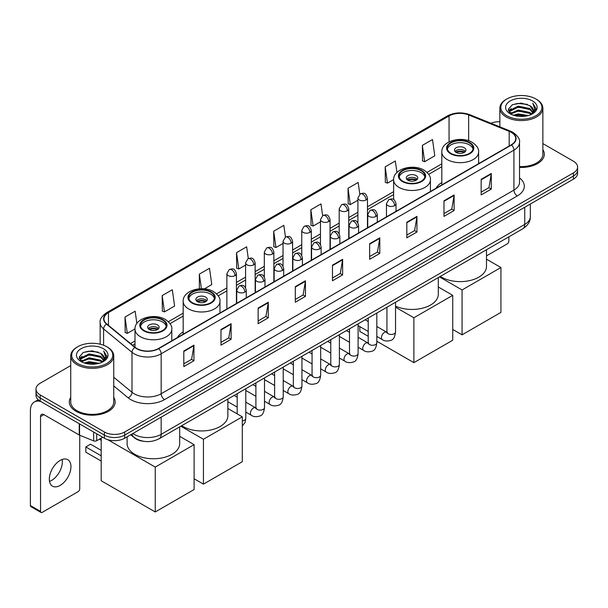 <?xml version="1.0" encoding="UTF-8"?>
<svg xmlns="http://www.w3.org/2000/svg" width="608" height="608" viewBox="0 0 608 608"><rect width="100%" height="100%" fill="white"/><g stroke="black" fill="none" stroke-linecap="round" stroke-linejoin="round"><path stroke-width="0.91" d="M183.183 331.892A25.323 14.622 0 0 0 177.422 337.554M441.811 182.575A25.323 14.622 0 0 0 436.05 188.237M143.632 441.294A14.334 8.276 180 0 1 134.558 437.912L130.72 434.743M70.733 365.598L40.196 383.222A14.334 8.276 0 0 0 36.001 389.074L36.001 395.322A14.334 8.276 0 0 0 40.196 401.174L104.401 438.239A14.334 8.276 0 0 0 124.67 438.239L573.405 179.17A14.334 8.276 0 0 0 577.6 173.31L577.6 170.194A14.334 8.276 0 0 1 573.405 176.046A14.334 8.276 0 0 0 577.6 170.194L577.6 167.071A14.334 8.276 0 0 0 573.405 161.219L542.868 143.594M36.001 389.074A14.334 8.276 0 0 0 40.196 394.926L104.401 431.992A14.334 8.276 0 0 0 124.67 431.992L124.67 435.115L573.405 176.046L124.67 435.115A14.334 8.276 0 0 1 104.401 435.115A14.334 8.276 0 0 0 124.67 435.115L124.67 438.239M40.196 394.926L40.196 398.05L104.401 435.115L40.196 398.05A14.334 8.276 0 0 1 36.001 392.198A14.334 8.276 0 0 0 40.196 398.05L40.196 401.174M70.733 397.343A22.937 13.239 0 0 0 69.297 401.949A22.937 13.239 0 0 0 76.015 411.312A22.937 13.239 0 0 0 101.012 414.185A22.937 13.239 0 0 0 115.17 401.949A22.937 13.239 0 0 0 113.742 397.343A22.937 13.239 0 0 1 115.17 401.949A22.937 13.239 0 0 1 101.012 414.185A22.937 13.239 0 0 1 76.015 411.312A22.937 13.239 0 0 1 69.297 401.949A22.937 13.239 0 0 1 70.733 397.343M511.229 132.346A15.291 8.831 180 0 1 515.706 138.586A15.291 8.831 180 0 1 511.229 144.833L158.46 348.498A15.291 8.831 180 0 1 135.128 347.32L106.734 323.912A15.291 8.831 180 0 1 103.968 318.85A15.291 8.831 180 0 1 108.452 312.603L449.061 115.953A15.291 8.831 180 0 1 468.646 114.965L509.185 131.358A15.291 8.831 180 0 1 511.229 132.346M511.495 132.187A15.671 9.052 0 0 0 509.405 131.176L468.859 114.783A15.671 9.052 0 0 0 448.788 115.801L108.178 312.451A15.671 9.052 0 0 0 106.423 324.041L134.809 347.449A15.671 9.052 0 0 0 158.734 348.658L511.495 144.985A15.671 9.052 0 0 0 511.495 132.187M183.806 350.998L183.806 366.601L193.944 360.749L193.944 345.146L183.806 350.998M183.806 363.835L191.611 359.328L193.899 345.663A3.823 2.204 -120 0 0 193.944 345.146M191.543 359.366L193.944 360.749M220.978 329.536L220.978 345.146L231.108 339.294L231.108 323.684L220.978 329.536M220.978 342.372L228.783 337.866L231.07 324.201A3.823 2.204 -120 0 0 231.108 323.684M228.714 337.904L231.108 339.294M258.142 308.074L258.142 323.684L268.28 317.832L268.28 302.222L258.142 308.074M258.142 320.918L265.947 316.411L268.242 302.746A3.823 2.204 -120 0 0 268.28 302.222M265.878 316.449L268.28 317.832M295.313 286.619L295.313 302.222L305.452 296.37L305.452 280.767L295.313 286.619M295.313 299.455L303.118 294.948L305.406 281.284A3.823 2.204 -120 0 0 305.452 280.767M303.05 294.986L305.452 296.37M481.156 179.322L481.156 194.932L491.294 189.073L491.294 173.47L481.156 179.322M481.156 192.158L488.961 187.652L491.249 173.987A3.823 2.204 -120 0 0 491.294 173.47M488.893 187.69L491.294 189.073M443.984 200.784L443.984 216.387L454.123 210.535L454.123 194.932L443.984 200.784M443.984 213.621L451.797 209.114L454.085 195.449A3.823 2.204 -120 0 0 454.123 194.932M451.729 209.152L454.123 210.535M406.82 222.239L406.82 237.85L416.951 231.998L416.951 216.387L406.82 222.239M406.82 235.076L414.626 230.569L416.913 216.904A3.823 2.204 -120 0 0 416.951 216.387M414.557 230.607L416.951 231.998M369.649 243.702L369.649 259.304L379.787 253.452L379.787 237.85L369.649 243.702M369.649 256.538L377.454 252.031L379.742 238.366A3.823 2.204 -120 0 0 379.787 237.85M377.386 252.069L379.787 253.452M332.477 265.156L332.477 280.767L342.616 274.915L342.616 259.304L332.477 265.156M332.477 277.993L340.29 273.486L342.578 259.821A3.823 2.204 -120 0 0 342.616 259.304M340.222 273.532L342.616 274.915M519.528 167.398A22.937 13.239 0 0 0 544.304 154.196A22.937 13.239 0 0 0 542.868 149.591A22.937 13.239 0 0 1 544.304 154.196A22.937 13.239 0 0 1 519.528 167.398M124.67 431.992L573.405 172.923A14.334 8.276 0 0 0 577.6 167.071M499.86 121.744A14.334 8.276 0 0 0 490.869 123.219M204.372 288.861L211.774 284.59L209.486 268.28L199.348 274.132L199.348 288.815M162.176 295.594L164.472 311.896L174.602 306.044L172.315 289.742L162.176 295.594L162.344 311.106M136.868 323.471L135.151 311.197L125.012 317.049L125.172 332.561M322.635 215.627L320.994 203.9L310.855 209.752L311.015 225.264M359.807 194.195L358.158 182.446L348.027 188.298L348.186 203.809M396.94 172.467L395.329 160.983L385.191 166.835L385.358 182.347M422.362 145.38L424.65 161.682L434.788 155.83L432.501 139.528L422.362 145.38L422.522 160.892M248.3 258.552L246.658 246.818L236.52 252.677L236.679 268.189M285.464 237.074L283.822 225.363L273.684 231.215L273.851 246.726M273.684 231.215L275.971 247.524L283.032 243.443M275.971 247.524L273.684 246.666M310.855 209.752L313.143 226.062L320.469 221.829M313.143 226.062L310.855 225.203M348.027 188.298L350.314 204.6L357.907 200.214M350.314 204.6L348.027 203.748M385.191 166.835L387.478 183.145L393.627 179.596M387.478 183.145L385.191 182.286M424.65 161.682L422.362 160.831M236.52 252.677L238.807 268.979L245.594 265.065M238.807 268.979L236.52 268.128M199.348 274.132L201.4 288.724M164.472 311.896L162.176 311.045M125.012 317.049L127.3 333.359L134.999 328.913M127.3 333.359L125.012 332.5M486.491 255.877L507.171 243.937A2.386 1.383 120 0 0 508.866 241.011L508.866 236.824M506.836 115.763A20.55 11.864 0 0 0 535.891 115.763A20.55 11.864 0 0 0 535.891 98.99L536.568 99.378A21.5 12.418 0 0 1 542.868 108.156A21.5 12.418 0 0 1 529.591 119.624A21.5 12.418 0 0 1 506.16 116.934A21.5 12.418 0 0 1 499.86 108.156A21.5 12.418 0 0 1 506.16 99.378L506.836 98.99A20.55 11.864 0 0 0 506.836 115.763M519.528 166.562A21.5 12.418 0 0 0 542.868 154.196L542.868 108.156M513.312 115.201L518.274 113.932L528.329 115.543M514.733 115.634L518.274 114.912L526.855 115.908M510.241 113.597L518.274 110.033L529.811 112.465L531.666 114.008M510.72 114.015L518.274 111.006L529.811 113.445L531.156 114.471M509.557 112.944L509.823 110.36L518.274 106.126L529.811 108.566L532.973 112.146M509.458 112.472L509.823 111.332L518.274 107.107L529.811 109.539L532.745 112.617M531.035 114.57A11.947 6.901 0 0 0 533.315 110.519A11.947 6.901 0 0 0 529.811 105.64L533.307 110.755M532.517 100.936A15.77 9.105 0 0 0 510.249 100.92A15.77 9.105 0 0 0 510.142 113.772A15.77 9.105 0 0 0 510.211 113.81A15.77 9.105 0 0 0 532.585 113.772A15.77 9.105 0 0 0 532.517 100.936M529.811 105.64L521.231 103.079L512.407 104.698L508.318 109.318L511.032 114.243M532.008 114.091L535.823 109.258L535.899 108.391L532.798 103.208L534.751 109.014L531.156 114.509M536.568 99.378L535.891 98.99A20.55 11.864 0 0 0 506.836 98.99M532.798 103.208L535.891 108.589M512.202 104.804L517.606 103.466L527.28 104.333M508.478 111.082L510.241 109.698M514.117 108.042L517.606 107.373L526.938 108.133M514.117 111.948L517.606 111.272L526.938 112.039M514.832 115.664L517.606 115.17L526.847 115.915M508.372 110.694L511.267 108.642M509.914 113.316L511.267 112.541M469.33 142.88A12.905 7.448 0 0 0 455.27 141.269A12.905 7.448 0 0 0 447.306 148.147A12.905 7.448 0 0 0 451.083 153.414A12.905 7.448 0 0 0 465.143 155.032A12.905 7.448 0 0 0 473.108 148.147A12.905 7.448 0 0 0 469.33 142.88M472.994 149.12A12.905 7.448 0 0 0 469.33 144.833A12.905 7.448 0 0 0 456.061 143.047A12.905 7.448 0 0 0 447.412 149.12M440.344 276.389A26.281 15.177 0 0 0 441.621 277.18A26.281 15.177 0 0 0 470.265 280.463A26.281 15.177 0 0 0 486.491 266.448L486.491 249.744M464.261 147.759A5.738 3.314 0 0 0 458.014 147.037A5.738 3.314 0 0 0 454.472 150.1A5.738 3.314 0 0 0 456.152 152.441A5.738 3.314 0 0 0 462.399 153.155A5.738 3.314 0 0 0 465.941 150.1A5.738 3.314 0 0 0 464.261 147.759M465.432 151.46A5.738 3.314 0 0 0 464.261 150.488A5.738 3.314 0 0 0 454.982 151.46M455.574 152.046A7.646 4.416 180 0 1 464.504 151.909L464.504 152.289M456.198 152.464A6.688 3.861 180 0 1 463.813 152.304L464.504 151.909M463.699 152.722L463.813 152.304M462.065 334.826L462.065 289.955L500.924 267.52L500.924 312.39L462.065 334.826L452.74 329.437M462.065 289.955L439.455 276.898M486.491 259.19L500.924 267.52M421.146 170.696A12.905 7.448 0 0 0 407.086 169.085A12.905 7.448 0 0 0 399.122 175.963A12.905 7.448 0 0 0 402.899 181.237A12.905 7.448 0 0 0 416.959 182.848A12.905 7.448 0 0 0 424.924 175.963A12.905 7.448 0 0 0 421.146 170.696M424.81 176.943A12.905 7.448 0 0 0 421.146 172.649A12.905 7.448 0 0 0 407.877 170.863A12.905 7.448 0 0 0 399.228 176.943M395.542 306.09A26.281 15.177 0 0 0 423.373 307.952A26.281 15.177 0 0 0 438.307 294.264L438.307 277.567M416.077 175.575A5.738 3.314 0 0 0 409.83 174.861A5.738 3.314 0 0 0 406.288 177.916A5.738 3.314 0 0 0 407.968 180.257A5.738 3.314 0 0 0 414.215 180.979A5.738 3.314 0 0 0 417.757 177.916A5.738 3.314 0 0 0 416.077 175.575M417.248 179.284A5.738 3.314 0 0 0 416.077 178.304A5.738 3.314 0 0 0 406.798 179.284M407.39 179.869A7.646 4.416 180 0 1 416.32 179.725L416.32 180.112M408.014 180.287A6.688 3.861 180 0 1 415.629 180.128L416.32 179.725M415.515 180.546L415.629 180.128M413.881 362.642L413.881 317.771L452.74 295.336L452.74 340.206L413.881 362.642L376.823 341.248M368.22 336.285L359.814 331.428L359.814 326.602M413.881 317.771L395.542 307.184M438.307 287.006L452.74 295.336M210.702 292.197A12.905 7.448 0 0 0 196.642 290.578A12.905 7.448 0 0 0 188.678 297.464A12.905 7.448 0 0 0 192.455 302.731A12.905 7.448 0 0 0 206.515 304.35A12.905 7.448 0 0 0 214.48 297.464A12.905 7.448 0 0 0 210.702 292.197M214.373 298.437A12.905 7.448 0 0 0 210.702 294.15A12.905 7.448 0 0 0 197.433 292.364A12.905 7.448 0 0 0 188.784 298.437M181.716 425.699A26.281 15.177 0 0 0 182.993 426.497A26.281 15.177 0 0 0 211.637 429.78A26.281 15.177 0 0 0 227.863 415.766L227.863 399.061M205.633 297.076A5.738 3.314 0 0 0 199.386 296.354A5.738 3.314 0 0 0 195.844 299.417A5.738 3.314 0 0 0 197.524 301.758A5.738 3.314 0 0 0 203.771 302.472A5.738 3.314 0 0 0 207.313 299.417A5.738 3.314 0 0 0 205.633 297.076M206.804 300.778A5.738 3.314 0 0 0 205.633 299.805A5.738 3.314 0 0 0 196.354 300.778M196.946 301.363A7.646 4.416 180 0 1 205.876 301.226L205.876 301.606M197.57 301.781A6.688 3.861 180 0 1 205.185 301.621L205.876 301.226M205.071 302.039L205.185 301.621M203.437 484.143L203.437 439.272L242.296 416.837L242.296 461.708L203.437 484.143L194.112 478.754M203.437 439.272L180.827 426.216M227.863 408.5L242.296 416.837M162.518 320.013A12.905 7.448 0 0 0 148.458 318.402A12.905 7.448 0 0 0 140.494 325.28A12.905 7.448 0 0 0 144.271 330.547A12.905 7.448 0 0 0 158.331 332.166A12.905 7.448 0 0 0 166.296 325.28A12.905 7.448 0 0 0 162.518 320.013M166.189 326.26A12.905 7.448 0 0 0 162.518 321.966A12.905 7.448 0 0 0 149.249 320.18A12.905 7.448 0 0 0 140.6 326.26M127.11 436.825L127.11 443.582A26.281 15.177 0 0 0 134.809 454.313A26.281 15.177 0 0 0 163.453 457.604A26.281 15.177 0 0 0 179.679 443.582L179.679 426.884M157.449 324.892A5.738 3.314 0 0 0 151.202 324.178A5.738 3.314 0 0 0 147.66 327.233A5.738 3.314 0 0 0 149.34 329.574A5.738 3.314 0 0 0 155.587 330.296A5.738 3.314 0 0 0 159.129 327.233A5.738 3.314 0 0 0 157.449 324.892M158.62 328.601A5.738 3.314 0 0 0 157.449 327.621A5.738 3.314 0 0 0 148.17 328.601M148.762 329.186A7.646 4.416 180 0 1 157.692 329.042L157.692 329.43M149.386 329.604A6.688 3.861 180 0 1 157.001 329.445L157.692 329.042M156.887 329.863L157.001 329.445M101.186 461.046L85.812 452.17L85.812 446.941L101.186 455.818M155.253 511.959L155.253 467.088L194.112 444.653L194.112 489.524L155.253 511.959L101.186 480.746L101.186 438.14M155.253 467.088L107.783 439.683M179.679 436.324L194.112 444.653M85.812 446.941L90.546 444.205L101.186 450.353M62.176 459.481A15.291 8.831 -60 0 1 51.558 480.457A15.291 8.831 -60 0 1 49.514 481.414M60.131 485.412A15.291 8.831 120 0 0 70.125 471.937A15.291 8.831 120 0 0 67.784 459.678A15.291 8.831 120 0 0 60.131 460.438A15.291 8.831 120 0 0 50.145 473.913A15.291 8.831 120 0 0 52.486 486.164A15.291 8.831 120 0 0 60.131 485.412M96.71 433.8L96.71 440.724L102.706 437.258M40.911 401.584A19.114 11.035 -120 0 0 34.36 401.979A19.114 11.035 -120 0 0 30.4 410.727L30.4 505.544L40.538 511.396L40.538 416.586A4.78 2.759 60 0 1 41.526 414.398A4.78 2.759 60 0 1 43.913 414.633L79.245 435.032L79.245 423.715M40.538 511.396A2.386 1.383 120 0 0 41.032 512.491L30.894 506.639A2.386 1.383 -60 0 1 30.4 505.544M41.032 512.491A2.386 1.383 120 0 0 42.226 512.369L78.044 491.69A2.386 1.383 120 0 0 79.732 488.764L79.732 435.252M96.71 440.724A2.386 1.383 180 0 1 93.655 440.876L79.564 435.184A2.386 1.383 180 0 1 79.245 435.032M77.702 363.516A20.55 11.864 0 0 0 106.765 363.516A20.55 11.864 0 0 0 106.765 346.742L107.441 347.13A21.5 12.418 0 0 1 113.742 355.908A21.5 12.418 0 0 1 100.464 367.384A21.5 12.418 0 0 1 77.034 364.686A21.5 12.418 0 0 1 70.733 355.908A21.5 12.418 0 0 1 77.026 347.13L77.702 346.742A20.55 11.864 0 0 0 77.702 363.516M70.733 355.908L70.733 401.949A21.5 12.418 0 0 0 77.034 410.727A21.5 12.418 0 0 0 100.464 413.425A21.5 12.418 0 0 0 113.742 401.949L113.742 355.908M84.185 362.961L89.14 361.692L99.195 363.303M85.606 363.394L89.14 362.664L97.728 363.668M81.107 361.35L89.14 357.785L100.685 360.225L102.539 361.76M81.586 361.775L89.14 358.766L100.685 361.198L102.022 362.224M80.431 360.704L80.697 358.112L89.14 353.886L100.685 356.318L103.839 359.906M80.324 360.225L80.697 359.085L89.14 354.859L100.685 357.299L103.618 360.369M101.901 362.322A11.947 6.901 0 0 0 104.181 358.272A11.947 6.901 0 0 0 100.685 353.392L104.173 358.507M103.383 348.696A15.77 9.105 0 0 0 81.122 348.673A15.77 9.105 0 0 0 81.016 361.532A15.77 9.105 0 0 0 81.084 361.57A15.77 9.105 0 0 0 103.451 361.532A15.77 9.105 0 0 0 103.383 348.696M100.685 353.392L92.097 350.831L83.281 352.458L79.192 357.078L81.898 362.003M102.881 361.844L106.689 357.01L106.765 356.144L103.664 350.968L105.617 356.767L102.03 362.269M107.441 347.13L106.765 346.742A20.55 11.864 0 0 0 77.702 346.742M103.664 350.968L106.765 356.341M83.076 352.556L88.472 351.226L98.154 352.093M79.344 358.834L81.107 357.451M84.991 355.802L88.472 355.125L97.804 355.893M84.991 359.7L88.472 359.024L97.804 359.792M85.705 363.417L88.472 362.93L97.713 363.668M79.245 358.454L82.133 356.394M80.78 361.076L82.133 360.293M132.848 433.519A19.114 11.035 0 0 0 134.132 434.332A19.114 11.035 0 0 0 161.166 434.332L524.742 224.428A19.114 11.035 0 0 0 530.343 216.623C530.48 221.365 527.957 225.424 522.766 228.798L159.19 438.71A9.561 5.518 60 0 0 161.166 434.332L161.166 417.172M524.742 207.26L524.742 224.428A9.561 5.518 60 0 1 522.766 228.798M132.073 433.96A9.561 6.392 129.5 0 0 133.745 437.068L130.842 434.674M573.405 179.17L573.405 172.923M104.401 438.239L104.401 431.992M519.528 177.916A23.894 13.794 180 0 1 517.309 195.943L164.548 399.608A4.78 2.759 60 0 1 161.166 393.756L513.935 190.091A19.114 11.035 0 0 0 519.528 182.286L519.528 142.333A19.114 11.035 180 0 1 513.935 150.138A4.78 2.759 -120 0 0 511.495 144.985M164.548 399.608A23.894 13.794 180 0 1 130.758 399.608A23.894 13.794 180 0 1 128.075 397.769L113.742 385.943M134.809 347.449A4.78 3.2 129.5 0 0 131.989 352.328L131.989 392.282A19.114 11.035 0 0 0 134.132 393.756A19.114 11.035 0 0 0 161.166 393.756L161.166 353.803A19.114 11.035 180 0 1 131.989 352.328L103.603 328.92A19.114 11.035 180 0 1 100.145 322.597L100.145 344.181M519.528 142.333C520.167 139.346 517.97 136.017 512.939 132.346L510.431 131.123A4.78 2.234 112 0 0 509.405 131.176M510.431 131.123L469.885 114.737C461.974 111.933 454.457 112.336 447.344 115.953A4.78 2.759 60 0 1 448.788 115.801M108.178 312.451A4.78 2.759 -120 0 0 106.734 312.603C101.772 316.168 99.583 319.496 100.145 322.597M106.423 324.041A4.78 3.2 129.5 0 0 103.603 328.92L103.603 345.245M469.885 114.737A4.78 2.234 112 0 0 468.859 114.783M158.734 348.658A4.78 2.759 60 0 1 161.166 353.803L513.935 150.138L513.935 190.091A4.78 2.759 60 0 0 517.309 195.943M113.742 377.234L131.989 392.282A4.78 3.2 -50.5 0 1 128.075 397.769M108.452 312.603L108.452 325.326M509.185 131.358L509.185 146.011M468.646 114.965L468.646 140.744M479.598 163.096L478.602 162.693M449.061 115.953L449.061 141.877M441.811 163.841L427.014 172.383M393.627 191.664L367.468 206.766M357.907 212.283L348.749 217.573M339.188 223.09L330.03 228.38M320.469 233.898L311.311 239.187M301.75 244.705L292.592 249.994M283.032 255.512L273.866 260.802M264.313 266.319L255.147 271.609M245.594 277.126L236.428 282.416M226.875 287.934L216.57 293.877M183.183 313.158L168.386 321.7M134.999 340.974L130.545 343.543M332.477 265.65L342.578 259.821M369.649 244.196L379.742 238.366M406.82 222.733L416.913 216.904M443.984 201.278L454.085 195.449M481.156 179.816L491.249 173.987M295.313 287.113L305.406 281.284M258.142 308.575L268.242 302.746M220.978 330.03L231.07 324.201M183.806 351.492L193.899 345.663M450.574 153.71A13.619 7.866 0 0 0 469.832 153.71A13.619 7.866 0 0 0 469.832 142.591A13.619 7.866 0 0 0 450.574 142.591A13.619 7.866 0 0 0 450.574 153.71M478.602 163.666L478.602 152.046A18.4 10.625 180 0 1 467.248 161.865A18.4 10.625 180 0 1 447.199 159.562A18.4 10.625 180 0 1 441.811 152.046L441.811 184.908M402.39 181.526A13.619 7.866 0 0 0 421.648 181.526A13.619 7.866 0 0 0 421.648 170.407A13.619 7.866 0 0 0 402.39 170.407A13.619 7.866 0 0 0 402.39 181.526M430.418 191.482L430.418 179.869A18.4 10.625 180 0 1 419.064 189.681A18.4 10.625 180 0 1 399.015 187.378A18.4 10.625 180 0 1 393.627 179.869L393.627 199.546M191.946 303.027A13.619 7.866 0 0 0 211.212 303.027A13.619 7.866 0 0 0 211.212 291.901A13.619 7.866 0 0 0 191.946 291.901A13.619 7.866 0 0 0 191.946 303.027M219.974 312.983L219.974 301.363A18.4 10.625 180 0 1 208.62 311.182A18.4 10.625 180 0 1 188.571 308.879A18.4 10.625 180 0 1 183.183 301.363L183.183 334.225M143.762 330.843A13.619 7.866 0 0 0 163.028 330.843A13.619 7.866 0 0 0 163.028 319.724A13.619 7.866 0 0 0 143.762 319.724A13.619 7.866 0 0 0 143.762 330.843M171.79 340.799L171.79 329.186A18.4 10.625 180 0 1 160.436 338.998A18.4 10.625 180 0 1 140.387 336.695A18.4 10.625 180 0 1 134.999 329.186L134.999 347.214M394.622 205.641A4.78 2.759 0 0 0 396.021 203.688C394.083 197.554 392.198 198.778 388.854 199.546A4.78 2.759 60 0 1 391.24 199.789A4.78 2.759 -120 0 1 394.622 205.641A4.78 2.759 0 0 1 387.858 205.641A4.78 2.759 0 0 1 386.46 203.688L388.854 199.546M376.823 336.422L382.333 339.606A4.302 2.485 -60 0 1 381.672 336.156A4.302 2.485 -60 0 1 384.484 332.363A4.302 2.485 -60 0 1 384.674 332.264A4.302 2.485 -60 0 1 386.635 332.15L376.823 326.488M387.19 332.584L386.802 332.903L386.939 331.976A4.302 2.485 -0 0 0 388.2 333.731A4.302 2.485 -0 0 0 394.083 333.838A4.302 2.485 -0 0 0 395.542 331.976C394.949 336.969 393.406 339.758 390.898 340.343C387.311 341.438 384.454 341.187 382.333 339.606M375.904 216.448A4.78 2.759 0 0 0 377.302 214.495C375.364 208.369 373.479 209.585 370.135 210.36A4.78 2.759 60 0 1 372.522 210.596A4.78 2.759 -120 0 1 375.904 216.448A4.78 2.759 0 0 1 369.14 216.448A4.78 2.759 0 0 1 367.741 214.495L370.135 210.36M358.104 347.229L363.614 350.413A4.302 2.485 -60 0 1 362.953 346.963A4.302 2.485 -60 0 1 365.765 343.17A4.302 2.485 -60 0 1 365.955 343.072A4.302 2.485 -60 0 1 367.916 342.958L358.104 337.296M368.463 343.391L368.083 343.71L368.22 342.783A4.302 2.485 -0 0 0 369.482 344.538A4.302 2.485 -0 0 0 375.364 344.645A4.302 2.485 -0 0 0 376.823 342.783C376.23 347.776 374.688 350.565 372.18 351.15C368.585 352.245 365.735 352.002 363.614 350.413M357.177 227.255A4.78 2.759 0 0 0 358.583 225.302C356.638 219.176 354.753 220.392 351.409 221.168A4.78 2.759 60 0 1 353.803 221.403A4.78 2.759 -120 0 1 357.177 227.255A4.78 2.759 0 0 1 350.421 227.255A4.78 2.759 0 0 1 349.022 225.302L351.409 221.168M339.386 358.036L344.896 361.22A4.302 2.485 -60 0 1 344.234 357.77A4.302 2.485 -60 0 1 347.046 353.985A4.302 2.485 -60 0 1 347.236 353.879A4.302 2.485 -60 0 1 349.197 353.772L339.386 348.103M349.744 354.206L349.364 354.517L349.501 353.59A4.302 2.485 -0 0 0 350.763 355.346A4.302 2.485 -0 0 0 356.645 355.452A4.302 2.485 -0 0 0 358.104 353.59C357.512 358.583 355.969 361.372 353.461 361.958C349.866 363.052 347.008 362.809 344.896 361.22M338.458 238.062A4.78 2.759 0 0 0 339.864 236.109C337.919 229.984 336.034 231.2 332.69 231.975A4.78 2.759 60 0 1 335.084 232.21A4.78 2.759 -120 0 1 338.458 238.062A4.78 2.759 0 0 1 331.702 238.062A4.78 2.759 0 0 1 330.304 236.109L332.69 231.975M320.667 368.843L326.177 372.028A4.302 2.485 -60 0 1 325.516 368.577A4.302 2.485 -60 0 1 328.328 364.792A4.302 2.485 -60 0 1 328.518 364.686A4.302 2.485 -60 0 1 330.471 364.58L320.667 358.91M331.026 365.013L330.646 365.324L330.782 364.397A4.302 2.485 -0 0 0 332.044 366.153A4.302 2.485 -0 0 0 337.926 366.259A4.302 2.485 -0 0 0 339.386 364.397C338.793 369.39 337.25 372.18 334.742 372.765C331.147 373.859 328.29 373.616 326.177 372.028M319.74 248.87A4.78 2.759 0 0 0 321.138 246.916C319.2 240.791 317.315 242.007 313.971 242.782A4.78 2.759 60 0 1 316.365 243.018A4.78 2.759 -120 0 1 319.74 248.87A4.78 2.759 0 0 1 312.983 248.87A4.78 2.759 0 0 1 311.585 246.916L313.971 242.782M301.94 379.65L307.458 382.835A4.302 2.485 -60 0 1 306.797 379.384A4.302 2.485 -60 0 1 309.601 375.6A4.302 2.485 -60 0 1 309.799 375.493A4.302 2.485 -60 0 1 311.752 375.387L301.94 369.717M312.307 375.82L311.927 376.139L312.064 375.204A4.302 2.485 -0 0 0 313.325 376.96A4.302 2.485 -0 0 0 319.208 377.066A4.302 2.485 -0 0 0 320.667 375.204C320.074 380.198 318.524 382.987 316.023 383.572C312.428 384.666 309.571 384.423 307.458 382.835M301.021 259.677A4.78 2.759 0 0 0 302.419 257.724C300.481 251.598 298.596 252.814 295.252 253.589A4.78 2.759 60 0 1 297.646 253.825A4.78 2.759 -120 0 1 301.021 259.677A4.78 2.759 0 0 1 294.264 259.677A4.78 2.759 0 0 1 292.866 257.724L295.252 253.589M283.222 390.458L288.732 393.642A4.302 2.485 -60 0 1 288.078 390.192A4.302 2.485 -60 0 1 290.882 386.407A4.302 2.485 -60 0 1 291.072 386.3A4.302 2.485 -60 0 1 293.033 386.194L283.222 380.524M293.588 386.627L293.208 386.946L293.345 386.012A4.302 2.485 -0 0 0 294.599 387.767A4.302 2.485 -0 0 0 300.489 387.874A4.302 2.485 -0 0 0 301.94 386.012C301.355 391.005 299.805 393.802 297.304 394.379C293.71 395.474 290.852 395.23 288.732 393.642M282.302 270.484A4.78 2.759 0 0 0 283.7 268.531C281.762 262.405 279.878 263.621 276.534 264.396A4.78 2.759 60 0 1 278.92 264.632A4.78 2.759 -120 0 1 282.302 270.484A4.78 2.759 0 0 1 275.546 270.484A4.78 2.759 0 0 1 274.147 268.531L276.534 264.396M264.503 401.265L270.013 404.449A4.302 2.485 -60 0 1 269.359 400.999A4.302 2.485 -60 0 1 272.164 397.214A4.302 2.485 -60 0 1 272.354 397.108A4.302 2.485 -60 0 1 274.314 397.001L264.503 391.332M274.869 397.434L274.482 397.754L274.626 396.819A4.302 2.485 -0 0 0 275.88 398.574A4.302 2.485 -0 0 0 281.77 398.681A4.302 2.485 -0 0 0 283.222 396.819C282.636 401.82 281.086 404.609 278.586 405.194C274.991 406.281 272.133 406.038 270.013 404.449M263.583 281.291A4.78 2.759 0 0 0 264.982 279.338C263.044 273.212 261.159 274.428 257.815 275.204A4.78 2.759 60 0 1 260.201 275.439A4.78 2.759 -120 0 1 263.583 281.291A4.78 2.759 0 0 1 256.827 281.291A4.78 2.759 0 0 1 255.428 279.338L257.815 275.204M245.784 412.072L251.294 415.256A4.302 2.485 -60 0 1 250.633 411.806A4.302 2.485 -60 0 1 253.445 408.021A4.302 2.485 -60 0 1 253.635 407.915A4.302 2.485 -60 0 1 255.596 407.808L245.784 402.139M256.15 408.242L255.763 408.561L255.9 407.626A4.302 2.485 -0 0 0 257.161 409.382A4.302 2.485 -0 0 0 263.051 409.496A4.302 2.485 -0 0 0 264.503 407.626C263.918 412.627 262.367 415.416 259.867 416.001C256.272 417.088 253.414 416.845 251.294 415.256M244.864 292.098A4.78 2.759 0 0 0 246.263 290.145C244.325 284.02 242.44 285.243 239.096 286.011A4.78 2.759 60 0 1 241.482 286.246A4.78 2.759 -120 0 1 244.864 292.098A4.78 2.759 0 0 1 238.108 292.098A4.78 2.759 0 0 1 236.71 290.145L239.096 286.011M242.296 420.873A4.302 2.485 -0 0 0 244.332 420.303A4.302 2.485 -0 0 0 245.784 418.441L245.123 422.324L242.296 426.124M366.069 199.964A4.78 2.759 0 0 0 367.468 198.01C365.53 191.885 363.645 193.101 360.301 193.876A4.78 2.759 60 0 1 362.687 194.112A4.78 2.759 -120 0 1 366.069 199.964A4.78 2.759 0 0 1 359.313 199.964A4.78 2.759 0 0 1 357.907 198.01L360.301 193.876M347.35 210.771A4.78 2.759 0 0 0 348.749 208.818C346.811 202.692 344.926 203.908 341.582 204.683A4.78 2.759 60 0 1 343.968 204.919A4.78 2.759 -120 0 1 347.35 210.771A4.78 2.759 0 0 1 340.586 210.771A4.78 2.759 0 0 1 339.188 208.818L341.582 204.683M328.632 221.578A4.78 2.759 0 0 0 330.03 219.625C328.092 213.499 326.207 214.715 322.863 215.49A4.78 2.759 60 0 1 325.25 215.726A4.78 2.759 -120 0 1 328.632 221.578A4.78 2.759 0 0 1 321.868 221.578A4.78 2.759 0 0 1 320.469 219.625L322.863 215.49M309.905 232.385A4.78 2.759 0 0 0 311.311 230.432C309.366 224.306 307.481 225.522 304.137 226.298A4.78 2.759 60 0 1 306.531 226.533A4.78 2.759 -120 0 1 309.905 232.385A4.78 2.759 0 0 1 303.149 232.385A4.78 2.759 0 0 1 301.75 230.432L304.137 226.298M291.186 243.192A4.78 2.759 0 0 0 292.592 241.239C290.647 235.114 288.762 236.33 285.418 237.105A4.78 2.759 60 0 1 287.812 237.34A4.78 2.759 -120 0 1 291.186 243.192A4.78 2.759 0 0 1 284.43 243.192A4.78 2.759 0 0 1 283.032 241.239L285.418 237.105M272.468 254A4.78 2.759 0 0 0 273.866 252.046C271.928 245.921 270.043 247.137 266.699 247.912A4.78 2.759 60 0 1 269.093 248.148A4.78 2.759 -120 0 1 272.468 254A4.78 2.759 0 0 1 265.711 254A4.78 2.759 0 0 1 264.313 252.046L266.699 247.912M253.749 264.807A4.78 2.759 0 0 0 255.147 262.854C253.209 256.728 251.324 257.944 247.98 258.719A4.78 2.759 60 0 1 250.374 258.955A4.78 2.759 -120 0 1 253.749 264.807A4.78 2.759 0 0 1 246.992 264.807A4.78 2.759 0 0 1 245.594 262.854L247.98 258.719M235.03 275.614A4.78 2.759 0 0 0 236.428 273.661C234.49 267.535 232.606 268.759 229.262 269.526A4.78 2.759 60 0 1 231.648 269.762A4.78 2.759 -120 0 1 235.03 275.614A4.78 2.759 0 0 1 228.274 275.614A4.78 2.759 0 0 1 226.875 273.661L229.262 269.526M40.538 416.586L43.913 414.633M79.564 423.898L79.564 435.184M93.655 440.876L93.655 432.03M159.19 438.71C151.498 442.578 143.807 442.578 136.116 438.71L133.745 437.068M530.343 216.623L530.343 204.03M447.344 115.953L106.734 312.603M441.811 166.752L428.67 174.336M393.627 194.568L367.468 209.669M357.907 215.186L348.749 220.476M339.188 225.994L330.03 231.283M320.469 236.801L311.311 242.09M301.75 247.616L292.592 252.905M283.032 258.423L273.866 263.712M264.313 269.23L255.147 274.52M245.594 280.037L236.428 285.327M226.875 290.844L218.226 295.838M183.183 316.069L170.042 323.654M134.999 343.885L132.62 345.26M509.42 112.776L509.42 111.986M499.86 126.852L499.86 108.156M478.602 152.046C479.005 148.808 476.877 145.578 472.226 142.348C461.381 135.637 441.172 141.026 441.811 152.046M430.418 179.869C430.821 176.632 428.693 173.394 424.042 170.172C413.197 163.461 392.988 168.842 393.627 179.869M219.974 301.363C220.377 298.125 218.257 294.895 213.598 291.665C202.753 284.954 182.544 290.343 183.183 301.363M171.79 329.186C172.193 325.949 170.073 322.711 165.414 319.489C154.569 312.778 134.36 318.159 134.999 329.186M101.186 440.253L99.362 439.196M387.509 332.5L386.635 332.15M395.542 302.252L395.542 331.976M396.021 211.348L396.021 203.688M368.22 331.459L358.104 325.614M386.939 307.222L386.939 331.976M386.46 216.866L386.46 203.688M368.22 321.526L365.195 319.778M368.79 343.307L367.916 342.958M376.823 313.059L376.823 342.783M377.302 222.156L377.302 214.495M349.501 342.266L339.386 336.422M368.22 318.03L368.22 342.783M367.741 227.673L367.741 214.495M349.501 332.333L346.476 330.585M350.064 354.114L349.197 353.772M358.104 323.866L358.104 353.59M358.583 232.963L358.583 225.302M330.782 353.073L320.667 347.229M349.501 328.837L349.501 353.59M349.022 238.48L349.022 225.302M330.782 343.14L327.75 341.392M331.345 364.922L330.471 364.58M339.386 334.674L339.386 364.397M339.864 243.77L339.864 236.109M312.064 363.88L301.94 358.036M330.782 339.644L330.782 364.397M330.304 249.288L330.304 236.109M312.064 353.947L309.031 352.199M312.626 375.729L311.752 375.387M320.667 345.481L320.667 375.204M321.138 254.577L321.138 246.916M293.345 374.688L283.222 368.843M312.064 350.451L312.064 375.204M311.585 260.095L311.585 246.916M293.345 364.754L290.312 363.006M293.907 386.536L293.033 386.194M301.94 356.288L301.94 386.012M302.419 265.384L302.419 257.724M274.626 385.495L264.503 379.65M293.345 361.258L293.345 386.012M292.866 270.902L292.866 257.724M274.626 375.562L271.594 373.814M275.188 397.343L274.314 397.001M283.222 367.095L283.222 396.819M283.7 276.192L283.7 268.531M255.9 396.302L245.784 390.458M274.626 372.066L274.626 396.819M274.147 281.709L274.147 268.531M255.9 386.369L252.875 384.621M256.47 408.15L255.596 407.808M264.503 377.902L264.503 407.626M264.982 286.999L264.982 279.338M237.181 407.109L227.863 401.728M255.9 382.873L255.9 407.626M255.428 292.516L255.428 279.338M237.181 397.176L234.156 395.428M245.784 388.717L245.784 418.441M246.263 297.806L246.263 290.145M237.181 393.68L237.181 413.888M236.71 303.324L236.71 290.145M367.468 227.833L367.468 198.01M357.907 222.862L357.907 198.01M348.749 238.64L348.749 208.818M339.188 233.67L339.188 208.818M330.03 249.447L330.03 219.625M320.469 244.477L320.469 219.625M311.311 260.254L311.311 230.432M301.75 255.284L301.75 230.432M292.592 271.062L292.592 241.239M283.032 266.091L283.032 241.239M273.866 281.869L273.866 252.046M264.313 276.898L264.313 252.046M255.147 292.676L255.147 262.854M245.594 287.706L245.594 262.854M236.428 303.483L236.428 273.661M226.875 309.001L226.875 273.661M34.36 401.979L38.228 399.745M80.286 360.536L80.286 359.738"/></g></svg>
